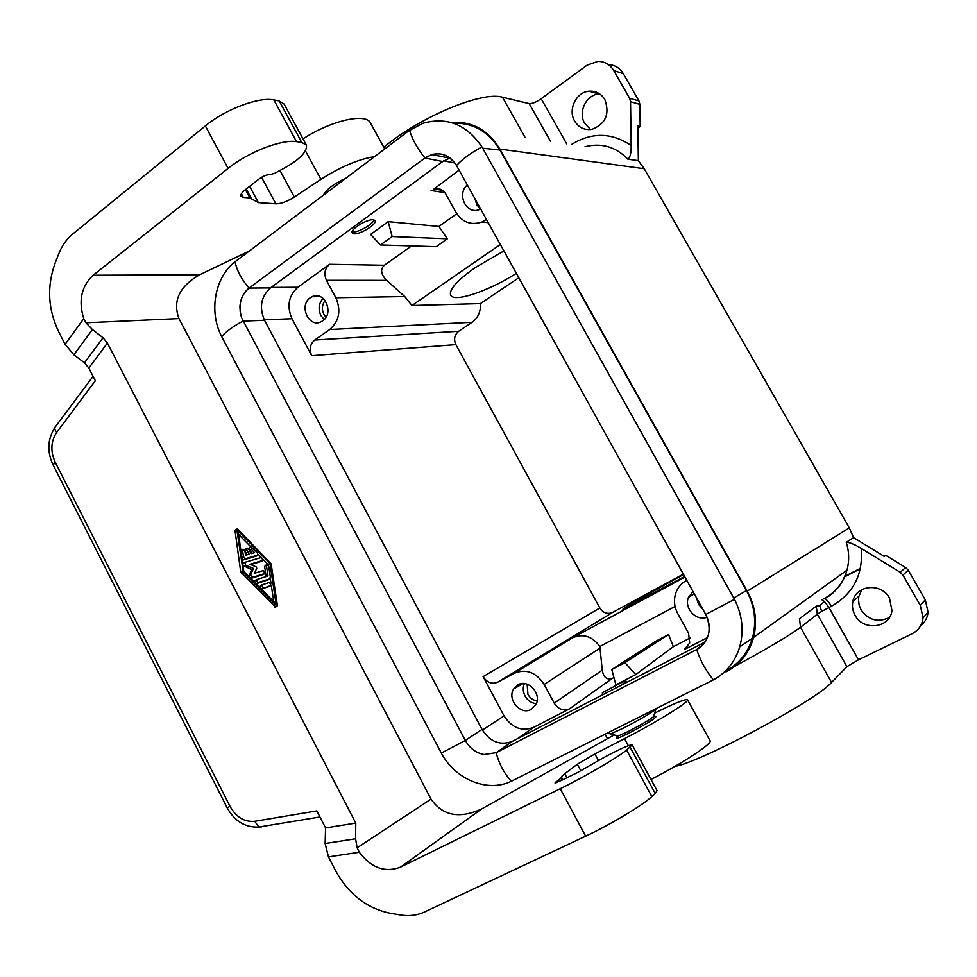 <?xml version="1.0" encoding="UTF-8"?>
<svg xmlns="http://www.w3.org/2000/svg" width="977" height="977" viewBox="0 0 977 977"><rect width="100%" height="100%" fill="white"/><g stroke="black" fill="none" stroke-linecap="round" stroke-linejoin="round"><path stroke-width="1.47" d="M499.833 149.066L644.222 168.728L849.306 527.885L747.246 591.17L499.833 149.066C488.024 129.819 471.781 120.953 451.081 122.467M823.648 598.877C835.384 592.648 843.151 583.098 846.961 570.189L846.961 570.189C849.428 560.969 849.196 551.663 846.253 542.272C849.526 542.272 854.521 544.311 861.213 548.39L900.269 572.351L902.943 575.099L920.249 605.276L923.082 617.794C922.203 625.085 918.502 630.434 911.968 633.841L858.502 659.805L828.923 607.511L824.49 601.502L822.097 599.963M849.306 527.885L853.605 537.668L846.253 542.272M725.972 671.92C739.919 664.629 749.127 653.137 753.585 637.456C757.468 621.641 755.355 606.216 747.246 591.17M889.424 617.452C878.115 622.874 868.651 620.322 861.042 609.807L859.113 605.129L858.49 599.219L858.881 596.3L861.946 589.571M844.8 576.345L860.481 568.296M883.953 556.243L885.736 555.327L905.618 567.49L900.269 572.351M920.542 625.891C924.963 622.386 927.466 617.818 928.077 612.188L925.292 599.866L908.256 570.189L905.618 567.49M889.485 598.058L891.94 610.54C890.206 628.199 863.216 631.46 855.046 615.266C852.616 610.857 851.895 606.29 852.86 601.551C855.596 584.979 881.376 582.329 889.485 598.058M674.924 766.42C700.594 762.268 816.784 700.057 831.561 682.459L846.925 666.68L858.502 659.805M607.486 738.673L605.081 734.24M853.605 537.668L884.344 556.475L885.736 555.327M599.658 93.902L598.962 93.963C586.188 94.696 577.786 112.27 584.71 123.42L590.609 129.55M608.415 64.616C614.838 64.922 619.797 67.938 623.302 73.654L638.958 100.936L639.874 104.356L640.179 126.583L637.908 128.17M604.848 99.581C601.111 93.584 595.86 90.788 589.094 91.191C576.161 91.96 567.661 109.803 574.684 121.136C578.811 127.694 584.6 130.429 592.062 129.318C605.74 123.859 609.99 113.955 604.848 99.581M624.938 662.687L611.785 669.55L656.165 641.046L668.549 634.549L624.938 662.687L635.771 674.618L673.361 646.652L668.549 634.549M690.116 637.957L673.361 646.652M675.07 606.461L599.866 646.481C592.233 636.235 583.147 633.328 572.62 637.749L684.975 577.077M613.922 677.525L612.555 678.233C606.998 680.273 603.566 677.574 602.259 670.137L599.866 646.481M616.756 735.608L616.316 736.365L618.075 736.047L627.893 731.651C639.947 725.484 648.484 720.513 653.54 716.727L653.833 715.604M474.981 198.795L476.788 204.791L480.464 209.017M846.925 666.68L817.309 614.191L800.529 627.283C790.088 635.087 768.178 648.105 734.802 666.326M325.121 300.537C321.983 304.775 321.567 309.404 323.9 314.435L325.988 317.207M323.094 298.388C318.71 303.346 317.965 309.05 320.859 315.486L324.181 319.528M819.581 605.655L816.259 606.18L817.309 614.191L821.742 611.382L819.581 605.655L824.49 601.502M359.328 852.237L357.142 847.816L355.567 838.779L355.762 823.074L325.573 827.934L325.121 843.517L328.455 856.89L335.331 870.275C348.349 894.102 366.766 908.463 390.592 913.336L400.753 915.022C409.29 916.377 417.252 915.364 424.641 911.956L585.663 836.178L560.248 788.72L400.46 867.161C384.975 872.937 371.272 867.967 359.328 852.237L328.455 856.89M654.981 716.764L655.909 716.727L654.529 718.29C647.946 723.652 616.743 739.98 616.402 738.258L616.89 737.415M561.958 780.196L560.859 778.144L555.009 782.968L561.726 780.318L578.054 772.257L603.786 757.578C619.821 748.98 629.286 744.743 632.192 744.865L626.623 750.104C616.89 758.005 584.478 776.91 560.248 788.72M560.859 778.144L561.543 777.289C561.03 776.923 562.105 775.738 564.767 773.735L577.322 764.27L580.839 770.816M628.345 745.683L624.523 738.636L594.908 753.926L577.322 764.27M624.523 738.636C657.081 721.942 690.727 701.01 687.503 699.703C685.072 698.958 674.069 703.452 654.48 713.222M73.886 354.785L92.424 329.542L103.012 337.761L84.462 362.821L73.886 354.785L65.08 344.27L83.753 318.649C78.209 300.867 81.347 286.395 93.145 275.233L199.503 274.842C179.341 286.517 172.489 301.087 178.974 318.575L431.028 799.113C442.557 815.771 459.422 819.056 481.624 808.968L614.386 734.814M603.285 692.241L625.634 680.383L603.285 692.241M585.028 146.721C601.478 142.593 615.754 146.745 627.857 159.178C630.153 157.627 631.264 153.084 631.166 145.536L630.544 101.73L629.615 98.262L613.739 70.552C610.014 64.506 604.763 61.453 597.948 61.392L587.128 65.154L541.173 98.738C536.104 102.206 532.099 103.831 529.168 103.599L502.471 97.224L524.979 137.256M696.625 598.071L698.506 604.299L702.829 609.245M524.356 683.57C522.683 687.625 522.927 691.765 525.064 696.015C527.727 700.607 531.464 703.159 536.312 703.696M527.14 684.181L527.922 694.403C530.084 698.164 533.149 700.338 537.094 700.936M644.222 168.728L638.36 160.643L627.857 159.178M640.179 126.583L637.871 126.021L638.36 160.643M844.555 576.894L860.371 568.773M602.259 670.137L554.215 703.135C558.258 709.29 563.338 711.195 569.457 708.875L533.747 727.303C521.828 731.822 511.924 728.012 504.059 715.872L483.102 676.634L599.841 607.987L455.856 344.625C453.523 339.239 454.476 334.793 458.689 331.264L472.086 322.3L329.676 329.53L314.728 340.033C310.027 344.16 309.013 349.375 311.712 355.701L291.976 318.734C286.603 306.167 288.581 295.677 297.9 287.25L329.505 264.291C324.73 268.59 323.705 273.926 326.44 280.301L386.672 280.362L404.734 296.556L335.844 297.753L326.44 280.301M354.053 233.808L352.111 232.831C349.961 229.485 367.181 218.836 373.251 219.776L375.095 220.729C377.207 224.099 360.257 234.614 354.053 233.808M456.748 213.731L438.881 226.444L388.162 221.669L370.601 234.431L380.432 244.958L392.143 236.532L447.356 238.803L436.194 246.68L380.432 244.958M488.268 222.732L482.027 221.962C471.122 225.663 462.402 222.426 455.856 212.241L445.854 194.154C442.923 189.489 438.978 187.779 434.008 189.001L459.08 170.145M329.505 264.291L384.34 265.268L411.525 245.923M531.183 709.4C520.643 715.652 506.782 699.349 513.694 688.944L517.981 684.804C528.252 678.526 542.272 694.281 535.75 704.869L531.183 709.4M554.215 703.135L544.165 684.462C536.08 672.237 526.09 668.512 514.195 673.3L497.757 682.154L612.64 612.42C607.486 614.521 603.224 613.043 599.841 607.987M483.102 676.634C487.022 682.654 491.907 684.486 497.757 682.154M707.067 617.244C696.21 621.58 683.717 608.146 688.48 597.374L692.974 591.5M686.22 580.643C681.287 583.379 677.83 587.446 675.852 592.844C673.532 599.878 674.179 606.839 677.818 613.727L688.541 633.133L689.701 643.025L684.34 649.534L687.368 647.189M707.433 637.602L684.34 649.534M322.679 320.798L321.506 321.518C309.184 328.773 298.29 305.569 310.307 297.741L311.919 296.776C324.23 290.084 334.61 313.202 322.679 320.798M329.676 329.53C339.239 321.152 341.291 310.564 335.844 297.753M480.611 208.931L480.049 209.212C467.14 215.978 455.941 194.582 467.299 184.946M482.027 221.962L486.436 219.422M93.084 376.304L55.762 426.302C54.211 427.621 54.504 429.66 56.666 432.432C50.828 441.384 50.34 451.301 55.213 462.206L229.998 806.33C236.202 817.212 244.445 822.207 254.704 821.291L316.804 810.91L325.573 827.934M626.22 681.445L620.371 685.683M611.785 669.55L615.889 684.889L635.771 674.618M472.086 322.3C478.071 317.904 480.843 311.663 480.403 303.603L411.928 305.52L404.734 296.556M683.558 574.537C653.625 590.816 621.384 609.257 622.96 609.233L684.657 576.503M683.35 574.146L612.64 612.42M449.054 157.309L447.735 157.761M373.947 219.898C373.397 223.867 358.596 232.477 353.247 231.94L352.099 231.72M337.321 184.665L328.467 191.333M345.54 178.461C333.951 183.688 326.562 189.245 323.387 195.168M199.503 274.842L249.269 251.028M306.082 144.547L284.075 104.026L279.19 100.887L301.71 142.361L306.424 145.17C307.218 151.606 300.098 159.117 285.04 167.714L274.769 173.271L270.079 174.602C266.819 174.614 263.155 176.068 259.1 178.962L245.227 189.758C241.917 192.42 240.476 194.545 240.892 196.145L243.334 197.439L249.892 197.928L258.368 202.593L275.856 203.827C281.01 203.814 287.153 201.543 294.309 197.036L320.908 179.365C340.35 166.896 358.217 159.3 374.533 156.613M301.71 142.361L296.507 141.641C281.791 139.076 248.329 152.021 228.093 168.398L93.145 275.233M83.753 318.649L85.964 322.776L178.974 318.575M103.012 337.761L107.397 343.049L88.822 368.036L95.355 380.725L56.666 432.432M84.462 362.821L88.822 368.036M275.563 607.083L240.733 572.009L234.993 530.413L237.594 529.033L271.13 563.876L277.419 605.593L276.625 605.874L243.322 572.351L236.776 529.253M236.813 528.911L234.993 530.413M92.424 329.542L85.964 322.776M355.762 823.074L107.397 343.049M269.957 563.387L276.051 603.859L243.774 571.35L238.156 531L269.957 563.387L268.174 564.511L263.363 559.613M256.133 583.794L268.186 579.788M256.072 579.837L254.057 581.706M266.11 576.589L264.608 566.452L266.941 564.327L268.748 566.318L270.348 576.967L269.53 578.958L257.708 582.707L256.304 579.679L267.979 575.99L266.403 565.329M266.489 564.608L264.608 566.452M250.845 578.482L263.301 574.5M242.955 565.5L251.577 569.567L248.793 576.406M244.555 562.52L242.711 563.717M250.759 564.645L261.384 561.384M269.469 586.383L261.384 589.094L271.044 585.394L269.505 582.426L261.592 584.979L263.155 587.983M261.36 585.125L259.345 587.03M242.027 558.868L243.639 559.87L256.218 556.108M242.626 549.428L240.867 550.515M247.071 554.814L245.032 550.906L246.827 549.77L247.12 547.999L248.72 549.233L251.028 553.678L254.606 552.64L251.345 549.33L251.126 546.864L257.391 552.689L257.745 555.131L245.312 558.746L243.456 556.719L242.528 550.124L243.09 549.123L244.946 551.15L245.532 555.266L249.147 554.215L246.827 549.77M246.656 548.292L245.337 549.135L245.032 550.906M252.335 553.3L249.562 550.478L251.345 549.33M250.674 547.157L249.343 548.012L249.562 550.478M273.707 601.502L271.276 585.247M270.983 583.269L270.238 578.274M268.284 565.194L268.174 564.511M261.274 557.501L258.184 554.35M250.894 546.937L238.632 534.456M252.603 577.358L264.865 573.523L263.472 570.531L254.582 573.255L256.768 568.15L256.096 566.855L249.917 564.291L262.935 560.407L261.518 557.44L244.812 562.349L245.789 565.292L253.373 568.431L250.674 574.696L252.603 577.358L250.845 578.469M251.577 569.567L253.373 568.431M303.017 138.893C331.569 120.171 366.839 112.514 370.649 123.371L384.718 148.931M279.19 100.887L273.878 99.935C258.844 96.699 225.333 109.253 205.353 125.923L72.652 234.089C66.607 239.084 61.966 245.654 58.767 253.776L54.981 263.497C46.737 286.701 47.995 309.526 58.779 331.997L65.08 344.27M383.79 147.258C420.513 116.581 482.247 90.946 502.471 97.224M482.04 729.416L465.308 740.407L241.954 318.563L243.139 321.091L264.511 320.273L482.04 729.416C490.1 741.946 500.236 745.903 512.437 741.311L496.231 752.656L484.03 754.525C476.141 753.023 469.986 748.48 465.565 740.884L465.565 740.884C469.986 748.467 476.129 753.011 484.018 754.513L496.231 752.656L696.589 649.595L703.538 644.087M438.881 226.444L447.356 238.803M384.34 265.268C380.077 269.347 380.847 274.378 386.672 280.362M411.928 305.52L500.346 244.482M388.162 221.669L392.143 236.532M239.902 307.108C240.318 298.925 243.371 292.575 249.086 288.068L424.922 157.993C437.378 150.605 447.906 153.108 456.503 165.504C450.385 155.844 442.154 152.192 431.834 154.549L424.873 158.03L442.691 161.523L270.482 287.897C260.993 296.544 259.003 307.34 264.511 320.273M482.687 148.211L734.484 599.365C742.337 615.009 744.095 630.837 739.736 646.859C735.192 661.673 726.412 672.677 713.393 679.87L511.35 781.246C487.56 792.933 455.123 779.463 441.311 753.072L221.706 336.625C208.638 311.944 214.635 277.273 235.078 261.751L408.459 131.04L422.76 123.322C446.916 116.532 466.652 124.409 481.954 146.941L482.687 148.211L499.906 150.018C488.72 131.602 473.234 122.662 453.462 123.212M499.906 150.018L746.452 590.596L733.739 597.985M725.19 671.321C738.661 664.299 747.735 653.283 752.388 638.274C756.796 622.068 754.818 606.167 746.452 590.596M518.799 277.724L480.403 303.603M503.924 250.93L475.188 267.637C457.273 280.362 449.078 289.473 450.58 294.981C453.426 303.029 488.292 291.268 516.369 273.352M705.724 614.448C712.306 629.53 709.29 641.23 696.65 649.558C702.744 646.273 706.713 641.144 708.533 634.195C710.059 627.454 709.131 620.859 705.724 614.448L734.484 599.365M705.113 642.011L512.437 741.311M450.018 157.993L442.691 161.523M481.954 146.941C470.963 152.815 462.475 159.007 456.503 165.504L705.687 614.386M235.078 261.751C236.825 270.507 241.49 279.288 249.086 288.068L249.086 288.068C240.635 295.42 238.095 305.129 241.429 317.159L240.159 311.822M249.086 288.068L270.482 287.897M632.278 745.024L657.081 790.662L655.262 793.519L630.165 747.295M585.663 836.178C610.198 824.735 642.524 805.353 651.854 796.609L655.262 793.519M651 779.475C682.984 763.135 713.515 742.874 710.023 740.664L687.576 699.85M440.309 190.002L441.079 189.526M753.585 637.456L846.961 570.189C845.618 573.804 846.815 574.427 839.451 585.968C830.902 596.031 828.667 596.104 824.564 598.718C826.64 599.499 828.911 602.027 831.378 606.265C853.373 593.76 863.326 574.476 861.213 548.39M831.378 606.265L821.742 611.382M908.256 570.189L902.943 575.099M925.292 599.866L920.249 605.276M816.259 606.18L799.491 618.759L800.529 627.283L831.561 682.459M355.567 838.779L325.121 843.517M400.46 867.161L481.624 808.968M566.672 143.827L541.173 98.738M631.166 145.536C611.602 132.347 591.671 132.029 571.374 144.572M458.689 331.264L314.728 340.033M455.856 344.625L311.712 355.701M264.254 319.784L291.976 318.734M504.059 715.872L482.418 730.1M444.877 192.664L431.065 190.503M454.903 163L443.729 160.802M271.13 287.421L297.9 287.25M600.073 648.093L544.165 684.462M572.62 637.749L514.195 673.3M656.52 708.435L654.834 710.023C647.995 714.871 637.492 720.916 623.326 728.158L611.065 733.703L609.001 733.69M612.555 678.233L569.457 708.875M486.693 219.886L485.923 219.788M533.747 727.303L517.492 738.71M357.142 847.816L431.028 799.113M257.708 582.707L256.072 583.733L257.867 582.683M267.735 580.082L269.53 578.958M261.14 561.543L262.935 560.407M243.981 566.44L245.789 565.292M248.866 575.844L250.674 574.696M263.069 574.647L264.865 573.523M269.249 586.518L271.044 585.394M240.953 551.138L242.528 550.124M241.869 557.72L243.456 556.719M243.639 559.87L245.447 558.722M255.962 556.267L257.745 555.131M240.733 572.009L242.552 570.849M241.514 573.499L243.322 572.351M274.806 606.986L276.625 605.874M305.422 150.837L320.908 179.365M294.309 197.036L279.935 170.413M245.422 189.599L249.892 197.928M243.334 197.439L241.38 193.788M275.856 203.827L261.58 177.301M249.636 186.326L258.368 202.593M55.213 462.206L53.173 465.076M229.998 806.33L227.189 807.894M638.958 100.936L629.615 98.262M623.302 73.654L613.739 70.552M639.874 104.356L630.544 101.73M550.43 141.262L529.168 103.599M696.65 649.558L696.65 649.558C700.485 660.928 706.078 671.028 713.393 679.87M254.704 821.291L258.832 827.043L261.641 826.872M205.353 125.923L228.093 168.398M465.333 740.468L441.311 753.072M511.35 781.246C504.047 773.222 498.991 763.709 496.169 752.681M409.571 130.222C412.111 139.052 417.24 148.309 424.922 157.993M221.706 336.625C225.87 331.643 233.002 326.44 243.114 321.03M594.908 753.926L598.461 760.497M651.854 796.609L626.623 750.104M562.886 779.731L561.628 777.387L562.899 779.731M566.916 777.753L564.767 773.735M556.157 781.698L556.634 782.601M273.878 99.935L296.507 141.641M598.962 93.963L589.094 91.191M928.077 612.188L923.082 617.794M654.395 715.714L655.408 717.558M625.646 680.419L626.355 681.702M656.031 708.667L653.54 716.727M513.694 688.944L523.025 683.521M688.48 597.374L694.293 593.869M250.796 578.421L252.457 577.383M261.335 589.033L262.984 588.007M243.505 559.894L245.312 558.746M275.306 607.242L277.126 606.131M246.216 188.988L251.345 198.539M319.919 816.967L258.832 827.043C245.276 827.653 234.724 821.266 227.189 807.881L53.014 464.759C46.908 451.606 47.531 439.161 54.907 427.425M602.296 693.084L603.09 694.549M618.075 736.047L607.401 733.068M852.86 601.551L858.881 596.3M311.919 296.776L320.077 296.556M616.316 736.365L617.317 738.209M441.36 189.66L440.712 190.063M434.008 189.001L442.483 190.344M431.834 154.549L449.542 158.127M739.736 646.859L752.388 638.274"/></g></svg>
